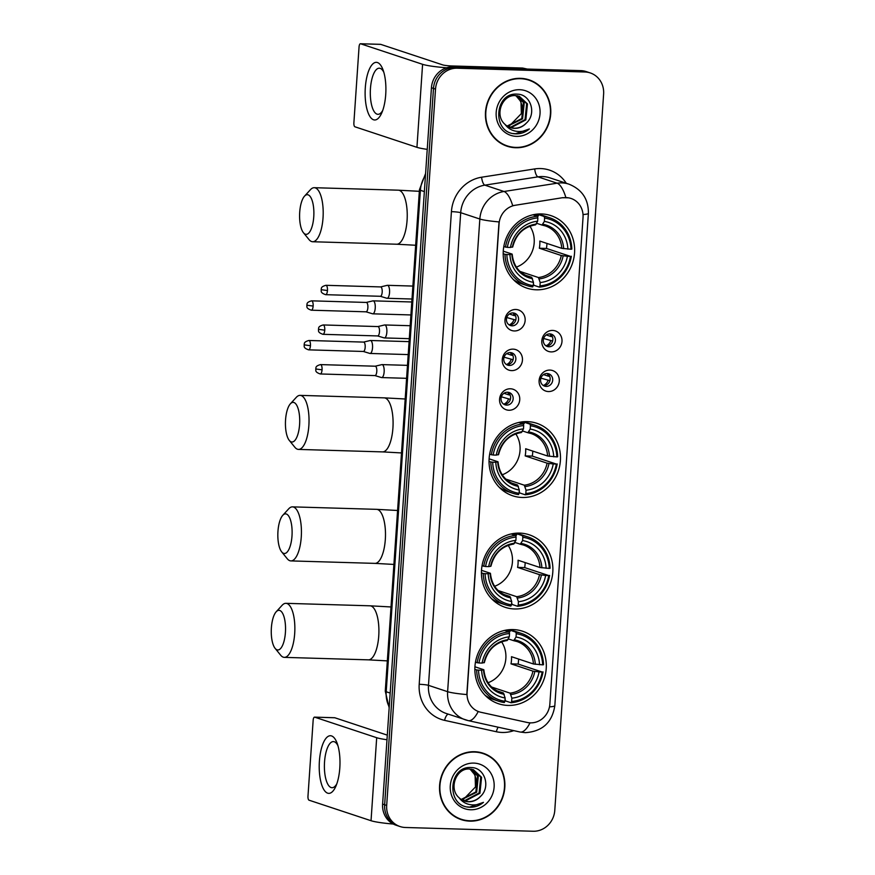 <?xml version="1.0" encoding="UTF-8"?>
<svg xmlns="http://www.w3.org/2000/svg" width="875" height="875" viewBox="0 0 875 875"><rect width="100%" height="100%" fill="white"/><g stroke="black" fill="none" stroke-linecap="round" stroke-linejoin="round"><path stroke-width="1.31" d="M527.352 421.619A38.205 35.448 108.3 0 0 489.803 453.392A38.205 35.448 108.3 0 0 512.75 495.808A38.205 35.448 108.3 0 0 522.178 497.47A38.205 35.448 108.3 0 0 559.727 465.697A38.205 35.448 108.3 0 0 536.78 423.281A38.205 35.448 108.3 0 0 527.352 421.619M519.75 533.105A38.205 35.448 108.3 0 0 482.202 564.878A38.205 35.448 108.3 0 0 505.148 607.305A38.205 35.448 108.3 0 0 514.577 608.967A38.205 35.448 108.3 0 0 552.125 577.194A38.205 35.448 108.3 0 0 529.178 534.767A38.205 35.448 108.3 0 0 519.75 533.105M513.166 629.573A38.205 35.448 108.3 0 0 475.617 661.347A38.205 35.448 108.3 0 0 498.575 703.763A38.205 35.448 108.3 0 0 508.003 705.425A38.205 35.448 108.3 0 0 545.552 673.652A38.205 35.448 108.3 0 0 522.605 631.236A38.205 35.448 108.3 0 0 513.166 629.573M541.505 213.948A38.205 35.448 108.3 0 0 503.956 245.722A38.205 35.448 108.3 0 0 526.903 288.137A38.205 35.448 108.3 0 0 536.331 289.8A38.205 35.448 108.3 0 0 573.88 258.027A38.205 35.448 108.3 0 0 550.933 215.611A38.205 35.448 108.3 0 0 541.505 213.948M514.325 330.958A10.817 10.03 -71.7 0 1 504.973 319.922A10.817 10.03 -71.7 0 1 515.791 309.487A10.817 10.03 -71.7 0 1 525.142 320.523A10.817 10.03 -71.7 0 1 514.325 330.958M512.947 312.933A6.486 6.016 108.3 0 0 510.464 325.533A6.486 6.016 108.3 0 0 518.448 320.425A6.486 6.016 108.3 0 0 512.947 312.933M511.623 370.606A10.817 10.03 -71.7 0 1 502.272 359.57A10.817 10.03 -71.7 0 1 513.089 349.136A10.817 10.03 -71.7 0 1 522.441 360.161A10.817 10.03 -71.7 0 1 511.623 370.606M510.245 352.581A6.486 6.016 108.3 0 0 507.762 365.181A6.486 6.016 108.3 0 0 515.736 360.062A6.486 6.016 108.3 0 0 510.245 352.581M508.922 410.244A10.817 10.03 -71.7 0 1 499.57 399.219A10.817 10.03 -71.7 0 1 510.387 388.773A10.817 10.03 -71.7 0 1 519.739 399.809A10.817 10.03 -71.7 0 1 508.922 410.244M507.544 392.23A6.486 6.016 108.3 0 0 505.061 404.83A6.486 6.016 108.3 0 0 513.034 399.711A6.486 6.016 108.3 0 0 507.544 392.23M551.163 351.903A10.817 10.03 -71.7 0 1 541.811 340.878A10.817 10.03 -71.7 0 1 552.628 330.433A10.817 10.03 -71.7 0 1 561.991 341.469A10.817 10.03 -71.7 0 1 551.163 351.903M549.784 333.889A6.486 6.016 108.3 0 0 547.302 346.478A6.486 6.016 108.3 0 0 555.286 341.37A6.486 6.016 108.3 0 0 549.784 333.889M548.461 391.552A10.817 10.03 -71.7 0 1 539.109 380.516A10.817 10.03 -71.7 0 1 549.927 370.081A10.817 10.03 -71.7 0 1 559.278 381.117A10.817 10.03 -71.7 0 1 548.461 391.552M547.083 373.527A6.486 6.016 108.3 0 0 544.6 386.127A6.486 6.016 108.3 0 0 552.584 381.019A6.486 6.016 108.3 0 0 547.083 373.527M513.22 312.955A6.486 6.016 -71.7 0 1 509.239 324.953M510.519 352.592A6.486 6.016 -71.7 0 1 506.538 364.602M507.817 392.241A6.486 6.016 -71.7 0 1 503.836 404.25M550.058 333.9A6.486 6.016 -71.7 0 1 546.087 345.909M547.356 373.548A6.486 6.016 -71.7 0 1 543.375 385.547M563.03 197.805A19.458 18.058 -71.7 0 1 566.202 197.608A19.458 18.058 -71.7 0 1 571.003 198.45A19.458 18.058 -71.7 0 1 583.034 217.47L549.861 704.08A19.458 18.058 -71.7 0 1 527.264 722.477L480.791 712.261A19.458 18.058 -71.7 0 1 479.117 711.802A19.458 18.058 -71.7 0 1 467.086 692.792L499.056 223.836A19.458 18.058 -71.7 0 1 515.353 205.253L562.658 197.684L568.673 197.838M520.472 78.334A34.967 32.441 108.3 0 0 486.117 107.406A34.967 32.441 108.3 0 0 507.117 146.223A34.967 32.441 108.3 0 0 515.747 147.744A34.967 32.441 108.3 0 0 550.102 118.672A34.967 32.441 108.3 0 0 529.102 79.855A34.967 32.441 108.3 0 0 520.472 78.334M506.1 145.873A34.967 32.441 108.3 0 0 511.055 146.88M474.567 751.723A34.967 32.441 108.3 0 0 440.213 780.795A34.967 32.441 108.3 0 0 461.202 819.613A34.967 32.441 108.3 0 0 469.831 821.133A34.967 32.441 108.3 0 0 504.197 792.061A34.967 32.441 108.3 0 0 483.197 753.244A34.967 32.441 108.3 0 0 474.567 751.723M460.195 819.262A34.967 32.441 108.3 0 0 465.15 820.269M590.253 72.931L586.162 71.575A21.623 20.07 108.3 0 0 580.825 70.634L453.075 66.872A21.623 20.07 108.3 0 0 431.441 87.741L382.605 804.07L384.65 804.748A21.623 20.07 108.3 0 0 398.016 825.869A21.623 20.07 108.3 0 1 384.65 804.748L433.486 88.419L384.65 804.748L386.684 805.416A21.623 20.07 108.3 0 0 400.061 826.547A21.623 20.07 108.3 0 0 405.398 827.487L533.148 831.25A21.623 20.07 108.3 0 0 554.783 810.381L603.619 94.052A21.623 20.07 108.3 0 0 590.253 72.931A21.623 20.07 108.3 0 0 584.916 71.991L457.155 68.217A21.623 20.07 108.3 0 0 435.52 89.097L386.684 805.416M453.075 66.872L455.12 67.539A21.623 20.07 108.3 0 0 433.486 88.419A21.623 20.07 108.3 0 1 455.12 67.539L582.87 71.312L455.12 67.539L457.155 68.217M588.208 72.253A21.623 20.07 108.3 0 0 582.87 71.312A21.623 20.07 108.3 0 1 588.208 72.253M467.928 720.53A28.831 26.753 -71.7 0 1 465.445 719.852A28.831 26.753 -71.7 0 1 447.617 691.688A25.233 2.516 -176.1 0 0 466.812 694.564L499.034 221.911A25.233 2.516 3.9 0 1 479.839 219.023A28.831 26.753 -71.7 0 1 503.989 191.494A25.233 8.498 81.1 0 1 512.695 205.669L562.658 197.684M478.767 711.681L478.22 711.484A25.233 9.363 102.4 0 1 468.267 720.628L446.305 713.508A28.831 26.753 108.3 0 1 428.477 685.344A7.208 0.722 3.9 0 0 419.202 684.294L451.423 211.641A36.039 33.447 -71.7 0 1 481.611 177.22L534.723 168.93A36.039 33.447 -71.7 0 1 566.278 183.28M486.741 755.07A34.967 32.441 108.3 0 0 482.169 752.927M532.645 81.681A34.967 32.441 108.3 0 0 528.073 79.537M382.605 804.07A21.623 20.07 108.3 0 0 395.981 825.191L400.061 826.547M528.992 80.194A34.606 32.102 108.3 0 0 520.45 78.695A34.606 32.102 108.3 0 0 486.445 107.461A34.606 32.102 108.3 0 0 507.227 145.884A34.606 32.102 108.3 0 0 515.769 147.394A34.606 32.102 108.3 0 0 549.773 118.617A34.606 32.102 108.3 0 0 528.992 80.194L526.947 79.516A34.606 32.102 108.3 0 0 523.13 78.531M517.628 95.834L524.234 102.823L522.583 118.825L507.478 126.284M517.202 95.769L523.414 102.561L521.773 118.552L507.117 126.055M504.952 124.305A16.297 15.116 108.3 0 0 510.431 127.662A16.297 15.116 108.3 0 0 514.456 128.363A16.297 15.116 108.3 0 0 526.312 123.123C537.02 113.575 530.534 94.314 517.541 94.183C494.572 91.788 491.531 132.366 514.741 133.798L515.878 133.864C520.866 133.952 525.361 132.322 529.364 128.964C524.825 131.381 520.078 132.081 515.145 131.064C510.967 130.112 507.566 127.859 504.952 124.305C494.222 115.259 502.184 94.5 515.397 95.605L519.291 96.272L527.472 103.906L525.831 119.897L511.58 127.411L508.977 127.083M518.886 96.141L526.663 103.633L525.022 119.623L510.77 127.148L508.605 126.908M526.312 123.123C522.758 126.645 518.656 128.341 514.008 128.22L510.147 127.564M519.695 89.709A23.505 21.809 108.3 0 0 496.191 112.394A23.505 21.809 108.3 0 0 516.523 136.369A23.505 21.809 108.3 0 0 540.028 113.684A23.505 21.809 108.3 0 0 519.695 89.709M515.9 95.627L520.986 101.752L521.38 113.575A16.297 15.116 108.3 0 0 515.539 95.605M521.38 113.575L509.403 125.945M501.528 143.719A34.606 32.102 108.3 0 0 505.181 145.206L507.227 145.884M529.364 128.964L515.495 133.744L513.209 133.525M365.302 87.784A28.831 10.369 91.7 0 1 372.586 64.148A28.831 10.369 91.7 0 1 383.053 69.902A28.831 10.369 91.7 0 1 385.722 94.544A28.831 10.369 91.7 0 1 381.784 112.842A28.831 10.369 91.7 0 1 370.027 116.67A28.831 10.369 91.7 0 1 365.302 87.784M383.841 72.341A23.067 8.291 -88.3 0 0 379.291 68.195A23.067 8.291 -88.3 0 0 370.453 88.55A23.067 8.291 -88.3 0 0 377.934 114.319A23.067 8.291 -88.3 0 0 382.725 110.447M446.6 67.791A28.831 2.877 -176.1 0 1 422.592 64.323L360.577 43.772A3.609 1.291 -88.3 0 0 360.434 43.75A3.609 1.291 -88.3 0 0 359.056 46.933L353.883 122.784A3.609 1.291 -88.3 0 0 354.911 126.788L416.938 147.328L422.592 64.323M427.241 149.363A28.831 2.877 -176.1 0 1 416.938 147.328M380.472 44.363A3.609 1.291 91.7 0 1 380.614 44.341A3.609 1.291 91.7 0 1 380.745 44.373L442.772 64.914A7.208 0.722 3.9 0 0 452.047 65.964L522.353 68.031A3.609 3.347 -71.7 0 1 522.933 68.108L527.253 69.059M483.088 753.583A34.606 32.102 108.3 0 0 474.545 752.084A34.606 32.102 108.3 0 0 440.541 780.85A34.606 32.102 108.3 0 0 461.322 819.273A34.606 32.102 108.3 0 0 469.864 820.783A34.606 32.102 108.3 0 0 503.869 792.006A34.606 32.102 108.3 0 0 483.088 753.583L481.042 752.905A34.606 32.102 108.3 0 0 477.214 751.92M471.723 769.223L478.319 776.212L476.678 792.214L461.573 799.673M471.297 769.158L477.509 775.95L475.869 791.941L461.213 799.444M459.047 797.694A16.297 15.116 108.3 0 0 464.527 801.052A16.297 15.116 108.3 0 0 468.552 801.762A16.297 15.116 108.3 0 0 480.408 796.513C491.116 786.964 484.619 767.703 471.636 767.572C448.667 765.177 445.627 805.755 468.825 807.188L469.963 807.253C474.95 807.341 479.456 805.711 483.459 802.353C478.909 804.77 474.173 805.47 469.241 804.453C465.062 803.502 461.661 801.248 459.047 797.694C448.317 788.648 456.28 767.889 469.492 768.994L473.386 769.661L481.567 777.295L479.927 793.286L465.664 800.8L463.072 800.472M472.97 769.53L480.758 777.022L479.106 793.012L464.855 800.537L462.689 800.297M480.408 796.513C476.842 800.034 472.741 801.73 468.103 801.609L464.242 800.953M473.791 763.098A23.505 21.809 108.3 0 0 450.286 785.783A23.505 21.809 108.3 0 0 470.608 809.758A23.505 21.809 108.3 0 0 494.123 787.073A23.505 21.809 108.3 0 0 473.791 763.098M469.995 769.016L475.081 775.141L475.475 786.964A16.297 15.116 108.3 0 0 469.634 768.994M475.475 786.964L463.488 799.334M455.623 817.108A34.606 32.102 108.3 0 0 459.277 818.595L461.322 819.273M483.459 802.353L469.591 807.133L467.305 806.914M299.709 212.198A19.819 7.12 -88.3 0 0 303.45 232.728A19.819 7.12 -88.3 0 0 313.753 216.847A19.819 7.12 -88.3 0 0 304.522 196.153A19.819 7.12 -88.3 0 0 299.709 212.198M304.522 196.153L310.45 189.678A27.037 9.713 91.7 0 1 314.256 187.698A27.037 9.713 91.7 0 1 323.028 217.897A27.037 9.713 91.7 0 1 312.659 241.741A27.037 9.713 91.7 0 1 308.984 239.542L303.45 232.728M506.844 254.516L504.984 254.308A35.755 33.173 108.3 0 0 527.166 285.644A35.755 33.173 108.3 0 0 532.645 286.923L533.247 285.655A34.311 31.839 108.3 0 1 506.844 254.516L509.961 254.603A30.997 28.766 108.3 0 0 533.477 282.341L531.705 277.331L525.427 275.242M503.256 251.158L511.962 254.045L509.961 254.603M533.816 214.605L538.202 216.059L538.716 214.681L544.173 216.486L544.589 218.094A34.311 31.839 108.3 0 1 570.992 249.233L571.834 249.102A35.755 33.173 108.3 0 0 549.653 217.766A35.755 33.173 108.3 0 0 544.173 216.486M570.992 249.233L561.75 248.336L539.82 241.073A26.677 24.752 -71.7 0 1 539.339 248.227L546.448 248.445A34.245 31.773 108.3 0 0 546.941 243.436M546.448 248.445L570.5 256.386A34.311 31.839 108.3 0 1 539.973 285.852L539.361 287.12A35.755 33.173 108.3 0 0 571.342 256.266M539.361 287.12L533.903 285.305L533.389 283.587M513.363 279.573A35.755 33.173 108.3 0 0 521.708 283.839L527.166 285.644M504.984 254.308L503.191 253.706M503.792 246.597L507.336 247.362A34.311 31.839 108.3 0 1 537.862 217.897L537.458 216.289A35.755 33.173 108.3 0 0 505.477 247.144M537.458 216.289L532.93 214.791M539.973 285.852L540.203 282.537A30.997 28.766 108.3 0 0 567.394 256.298L570.5 256.386M533.477 282.341L533.247 285.655M537.862 217.897L537.644 221.211A30.997 28.766 108.3 0 0 510.442 247.45L507.336 247.362M567.394 256.298L561.269 255.5L539.339 248.227M519.98 271.414L538.431 277.528L540.203 282.537M512.684 247.034C516.009 234.314 523.611 226.92 535.489 224.875L537.644 221.211M510.442 247.45L512.455 246.881M511.962 254.045L511.875 254.308A27.727 25.725 108.3 0 0 532.536 278.688M549.653 217.766L544.195 215.95A35.755 33.173 108.3 0 0 538.716 214.681M567.886 249.145A30.997 28.766 108.3 0 0 544.37 221.408L544.589 218.094M544.37 221.408L542.008 225.061L536.648 223.278M561.75 248.336A26.677 24.752 108.3 0 0 545.245 225.87L542.008 225.061M516.381 267.105A26.677 24.752 108.3 0 0 529.933 226.198M285.556 419.869A19.819 7.12 -88.3 0 0 289.286 440.398A19.819 7.12 -88.3 0 0 299.589 424.517A19.819 7.12 -88.3 0 0 290.369 403.823A19.819 7.12 -88.3 0 0 285.556 419.869M290.369 403.823L296.297 397.348A27.037 9.713 91.7 0 1 300.092 395.369A27.037 9.713 91.7 0 1 308.864 425.567A27.037 9.713 91.7 0 1 298.506 449.411A27.037 9.713 91.7 0 1 294.82 447.212L289.286 440.398M492.691 462.186L490.831 461.978A35.755 33.173 108.3 0 0 513.013 493.314A35.755 33.173 108.3 0 0 518.481 494.594L519.094 493.314A34.311 31.839 108.3 0 1 492.691 462.186L495.797 462.273A30.997 28.766 108.3 0 0 519.312 490.011L517.552 485.002L511.262 482.912M489.103 458.828L497.809 461.716L495.797 462.273M519.652 422.275L524.048 423.73L524.562 422.352L530.02 424.156L530.436 425.764A34.311 31.839 108.3 0 1 556.839 456.903L557.681 456.772A35.755 33.173 108.3 0 0 535.5 425.436A35.755 33.173 108.3 0 0 530.02 424.156M556.839 456.903L547.597 456.006L525.667 448.744A26.677 24.752 -71.7 0 1 525.175 455.897L532.284 456.105A34.245 31.773 108.3 0 0 532.777 451.106M532.284 456.105L556.347 464.056A34.311 31.839 108.3 0 1 525.82 493.522L525.208 494.791A35.755 33.173 108.3 0 0 557.189 463.936M525.208 494.791L519.739 492.975L519.236 491.258M499.209 487.244A35.755 33.173 108.3 0 0 507.544 491.509L513.013 493.314M490.831 461.978L489.027 461.377M489.639 454.267L493.172 455.033A34.311 31.839 108.3 0 1 523.709 425.567L523.294 423.959A35.755 33.173 108.3 0 0 491.312 454.814M523.294 423.959L518.766 422.461M525.82 493.522L526.039 490.208A30.997 28.766 108.3 0 0 553.241 463.969L556.347 464.056M519.312 490.011L519.094 493.314M523.709 425.567L523.48 428.881A30.997 28.766 108.3 0 0 496.289 455.12L493.172 455.033M553.241 463.969L547.105 463.17L525.175 455.897M505.816 479.084L524.278 485.198L526.039 490.208M498.531 454.705C501.845 441.984 509.447 434.591 521.336 432.545L523.48 428.881M496.289 455.12L498.291 454.552M497.809 461.716L497.722 461.978A27.727 25.725 108.3 0 0 518.383 486.358M535.5 425.436L530.031 423.62A35.755 33.173 108.3 0 0 524.562 422.352M553.722 456.816A30.997 28.766 108.3 0 0 530.206 429.078L530.436 425.764M530.206 429.078L527.855 432.731L522.495 430.948M547.597 456.006A26.677 24.752 108.3 0 0 531.092 433.541L527.855 432.731M502.228 474.775A26.677 24.752 108.3 0 0 515.78 433.869M277.955 531.366A19.819 7.12 -88.3 0 0 281.695 551.895A19.819 7.12 -88.3 0 0 291.987 536.014A19.819 7.12 -88.3 0 0 282.767 515.32A19.819 7.12 -88.3 0 0 277.955 531.366M282.767 515.32L288.695 508.834A27.037 9.713 91.7 0 1 292.491 506.866A27.037 9.713 91.7 0 1 301.262 537.053A27.037 9.713 91.7 0 1 290.905 560.908A27.037 9.713 91.7 0 1 287.219 558.709L281.695 551.895M485.089 573.672L483.23 573.464A35.755 33.173 108.3 0 0 505.411 604.811A35.755 33.173 108.3 0 0 510.88 606.08L511.492 604.811A34.311 31.839 108.3 0 1 485.089 573.672L488.195 573.77A30.997 28.766 108.3 0 0 511.711 601.497L509.95 596.488L503.661 594.409M481.502 570.325L490.208 573.202L488.195 573.77M512.05 533.761L516.447 535.216L516.961 533.848L522.419 535.653L522.834 537.261A34.311 31.839 108.3 0 1 549.238 568.4L550.08 568.269A35.755 33.173 108.3 0 0 527.898 536.922A35.755 33.173 108.3 0 0 522.419 535.653M549.238 568.4L539.995 567.503L518.066 560.241A26.677 24.752 -71.7 0 1 517.573 567.394L524.683 567.602A34.245 31.773 108.3 0 0 525.175 562.592M524.683 567.602L548.745 575.553A34.311 31.839 108.3 0 1 518.219 605.008L517.606 606.277A35.755 33.173 108.3 0 0 549.587 575.422M517.606 606.277L512.148 604.472L511.634 602.755M491.608 598.741A35.755 33.173 108.3 0 0 499.942 602.995L505.411 604.811M483.23 573.464L481.436 572.873M482.038 565.753L485.581 566.519A34.311 31.839 108.3 0 1 516.108 537.064L515.692 535.456A35.755 33.173 108.3 0 0 483.711 566.311M515.692 535.456L511.164 533.958M518.219 605.008L518.438 601.694A30.997 28.766 108.3 0 0 545.639 575.466L548.745 575.553M511.711 601.497L511.492 604.811M516.108 537.064L515.878 540.378A30.997 28.766 108.3 0 0 488.688 566.606L485.581 566.519M545.639 575.466L539.503 574.656L517.573 567.394M498.214 590.57L516.677 596.684L518.438 601.694M488.688 566.606L490.602 566.322A27.727 25.725 108.3 0 1 514.5 543.266L513.527 544.02L515.878 540.378M490.208 573.202L490.12 573.475A27.727 25.725 108.3 0 0 510.781 597.844M527.898 536.922L522.43 535.117A35.755 33.173 108.3 0 0 516.961 533.848M546.12 568.302A30.997 28.766 108.3 0 0 522.605 540.575L522.834 537.261M522.605 540.575L520.253 544.217L514.894 542.445M539.995 567.503A26.677 24.752 108.3 0 0 523.491 545.038L520.253 544.217M494.627 586.272A26.677 24.752 108.3 0 0 508.178 545.366M271.381 627.823A19.819 7.12 -88.3 0 0 275.111 648.353A19.819 7.12 -88.3 0 0 285.414 632.472A19.819 7.12 -88.3 0 0 276.194 611.778A19.819 7.12 -88.3 0 0 271.381 627.823M276.194 611.778L282.111 605.303A27.037 9.713 91.7 0 1 285.917 603.323A27.037 9.713 91.7 0 1 294.689 633.522A27.037 9.713 91.7 0 1 284.32 657.366A27.037 9.713 91.7 0 1 280.645 655.178L275.111 648.353M478.516 670.141L476.645 669.933A35.755 33.173 108.3 0 0 498.827 701.269A35.755 33.173 108.3 0 0 504.306 702.548L504.919 701.28A34.311 31.839 108.3 0 1 478.516 670.141L481.622 670.228A30.997 28.766 108.3 0 0 505.137 697.966L503.377 692.956L497.088 690.867M474.928 666.783L483.634 669.67L481.622 670.228M505.477 630.23L509.873 631.684L510.387 630.306L515.845 632.122L516.261 633.73A34.311 31.839 108.3 0 1 542.653 664.858L543.495 664.727A35.755 33.173 108.3 0 0 521.314 633.391A35.755 33.173 108.3 0 0 515.845 632.122M542.653 664.858L533.422 663.972L511.492 656.698A26.677 24.752 -71.7 0 1 511 663.852L518.109 664.07A34.245 31.773 108.3 0 0 518.602 659.061M518.109 664.07L542.172 672.022A34.311 31.839 108.3 0 1 511.634 701.477L511.033 702.745A35.755 33.173 108.3 0 0 543.014 671.891M511.033 702.745L505.564 700.93L505.05 699.223M485.023 695.198A35.755 33.173 108.3 0 0 493.369 699.464L498.827 701.269M476.645 669.933L474.852 669.331M475.464 662.222L478.997 662.987A34.311 31.839 108.3 0 1 509.534 633.522L509.119 631.914A35.755 33.173 108.3 0 0 477.137 662.78M509.119 631.914L504.591 630.416M511.634 701.477L511.864 698.163A30.997 28.766 108.3 0 0 539.055 671.923L542.172 672.022M505.137 697.966L504.919 701.28M509.534 633.522L509.305 636.836A30.997 28.766 108.3 0 0 482.114 663.075L478.997 662.987M539.055 671.923L532.93 671.125L511 663.852M491.641 687.039L510.103 693.153L511.864 698.163M484.345 662.659C487.67 649.939 495.272 642.545 507.15 640.511L509.305 636.836M482.114 663.075L484.116 662.517M483.634 669.67L483.536 669.944A27.727 25.725 108.3 0 0 504.208 694.312M521.314 633.391L515.856 631.586A35.755 33.173 108.3 0 0 510.387 630.306M539.547 664.77A30.997 28.766 108.3 0 0 516.031 637.033L516.261 633.73M516.031 637.033L513.68 640.686L508.32 638.903M533.422 663.972A26.677 24.752 108.3 0 0 516.917 641.495L513.68 640.686M488.053 682.73A26.677 24.752 108.3 0 0 501.605 641.823M546.23 334.95L550.998 336.525A7.93 7.361 108.3 0 0 549.959 333.889M552.617 341.031L543.616 338.472M546 345.844A7.93 7.361 108.3 0 0 550.703 340.823M372.498 313.775A6.486 2.33 -88.3 0 0 372.531 313.775A6.486 2.33 -88.3 0 0 372.75 313.819A6.486 2.33 -88.3 0 0 375.233 308.088A6.486 2.33 -88.3 0 0 373.384 300.891A6.486 2.33 -88.3 0 0 373.133 300.847A6.486 2.33 -88.3 0 0 372.903 300.869L366.275 302.444M365.914 311.784A4.681 1.684 -88.3 0 0 366.078 311.817A4.681 1.684 -88.3 0 0 367.872 307.683A4.681 1.684 -88.3 0 0 366.538 302.477A4.681 1.684 -88.3 0 0 366.352 302.444A4.681 1.684 -88.3 0 0 366.188 302.466M550.998 336.525L552.377 336.678M543.528 374.598L548.297 376.173A7.93 7.361 108.3 0 0 547.258 373.537M549.905 380.68L540.914 378.12M543.288 385.492A7.93 7.361 108.3 0 0 548.002 380.461M369.797 353.413A6.486 2.33 -88.3 0 0 369.819 353.423A6.486 2.33 -88.3 0 0 370.048 353.456A6.486 2.33 -88.3 0 0 372.531 347.736A6.486 2.33 -88.3 0 0 370.683 340.539A6.486 2.33 -88.3 0 0 370.431 340.495A6.486 2.33 -88.3 0 0 370.202 340.517L363.573 342.092M363.212 351.433A4.681 1.684 -88.3 0 0 363.377 351.466A4.681 1.684 -88.3 0 0 365.17 347.331A4.681 1.684 -88.3 0 0 363.836 342.125A4.681 1.684 -88.3 0 0 363.65 342.092A4.681 1.684 -88.3 0 0 363.486 342.114M548.297 376.173L549.664 376.327M509.392 314.005L514.15 315.58A7.93 7.361 108.3 0 0 513.111 312.944M515.769 320.086L506.778 317.527M509.152 324.898A7.93 7.361 108.3 0 0 513.866 319.878M386.816 298.244A6.486 2.33 -88.3 0 0 386.848 298.255A6.486 2.33 -88.3 0 0 387.067 298.288A6.486 2.33 -88.3 0 0 389.55 292.567A6.486 2.33 -88.3 0 0 387.702 285.359A6.486 2.33 -88.3 0 0 387.45 285.316A6.486 2.33 -88.3 0 0 387.22 285.337L380.592 286.923M380.231 296.264A4.681 1.684 -88.3 0 0 380.395 296.286A4.681 1.684 -88.3 0 0 382.189 292.152A4.681 1.684 -88.3 0 0 380.855 286.956A4.681 1.684 -88.3 0 0 380.669 286.923A4.681 1.684 -88.3 0 0 380.505 286.934M514.15 315.58L515.528 315.733M506.691 353.642L511.448 355.228A7.93 7.361 108.3 0 0 510.409 352.592M513.067 359.734L504.077 357.175M506.45 364.547A7.93 7.361 108.3 0 0 511.153 359.516M377.617 335.934L384.136 337.892A6.486 2.33 -88.3 0 0 384.136 337.892A6.486 2.33 -88.3 0 0 384.366 337.936A6.486 2.33 -88.3 0 0 386.848 332.205A6.486 2.33 -88.3 0 0 385 325.008A6.486 2.33 -88.3 0 0 384.748 324.964A6.486 2.33 -88.3 0 0 384.519 324.986L377.891 326.561M377.53 335.913A4.681 1.684 -88.3 0 0 377.694 335.934A4.681 1.684 -88.3 0 0 379.487 331.8A4.681 1.684 -88.3 0 0 378.153 326.594A4.681 1.684 -88.3 0 0 377.967 326.572A4.681 1.684 -88.3 0 0 377.803 326.583M511.448 355.228L512.827 355.381M503.989 393.291L508.747 394.866A7.93 7.361 108.3 0 0 507.708 392.23M510.366 399.372L501.375 396.812M503.748 404.195A7.93 7.361 108.3 0 0 508.452 399.164M381.413 377.53A6.486 2.33 -88.3 0 0 381.434 377.541A6.486 2.33 -88.3 0 0 381.664 377.573A6.486 2.33 -88.3 0 0 384.147 371.853A6.486 2.33 -88.3 0 0 382.287 364.656A6.486 2.33 -88.3 0 0 382.047 364.613A6.486 2.33 -88.3 0 0 381.817 364.634L375.189 366.209M374.828 375.55A4.681 1.684 -88.3 0 0 374.992 375.583A4.681 1.684 -88.3 0 0 376.786 371.448A4.681 1.684 -88.3 0 0 375.441 366.242A4.681 1.684 -88.3 0 0 375.266 366.209A4.681 1.684 -88.3 0 0 375.102 366.231M508.747 394.866L510.125 395.019M319.397 761.173A28.831 10.369 91.7 0 1 326.681 737.538A28.831 10.369 91.7 0 1 337.148 743.291A28.831 10.369 91.7 0 1 339.806 767.933A28.831 10.369 91.7 0 1 335.88 786.231A28.831 10.369 91.7 0 1 324.122 790.059A28.831 10.369 91.7 0 1 319.397 761.173M337.936 745.73A23.067 8.291 -88.3 0 0 333.386 741.584A23.067 8.291 -88.3 0 0 324.538 761.939A23.067 8.291 -88.3 0 0 332.03 787.708A23.067 8.291 -88.3 0 0 336.809 783.836M386.991 739.736A28.831 2.877 -176.1 0 1 376.688 737.712L314.672 717.161A3.609 1.291 -88.3 0 0 314.53 717.139A3.609 1.291 -88.3 0 0 313.152 720.322L307.978 796.173A3.609 1.291 -88.3 0 0 309.006 800.177L371.033 820.717L376.688 737.712M393.258 824.042A28.831 2.877 -176.1 0 1 371.033 820.717M334.567 717.752A3.609 1.291 91.7 0 1 334.698 717.73A3.609 1.291 91.7 0 1 334.841 717.763L387.308 735.142M513.8 730.636A36.039 33.447 -71.7 0 1 502.163 732.462A36.039 33.447 -71.7 0 1 496.355 731.741L444.577 720.355A36.039 33.447 -71.7 0 1 419.202 684.294M481.611 177.22A7.208 2.428 -98.9 0 0 484.848 185.15L503.989 191.494L557.113 183.203A28.831 26.753 -71.7 0 1 561.805 182.897A28.831 26.753 -71.7 0 1 568.925 184.155L549.784 177.811A28.831 26.753 108.3 0 0 542.664 176.564A28.831 26.753 108.3 0 0 537.961 176.859L484.848 185.15A28.831 26.753 108.3 0 0 460.698 212.691L428.477 685.344L447.617 691.688L479.839 219.023L460.698 212.691A7.208 0.722 3.9 0 0 451.423 211.641M565.863 197.509A25.233 8.498 81.1 0 0 557.113 183.203L537.961 176.859A7.208 2.428 -98.9 0 1 534.723 168.93M549.489 706.858A25.233 2.516 3.9 0 0 554.827 705.677L588.394 213.336A25.233 2.516 -176.1 0 1 583.023 214.517M530.009 722.848A25.233 9.363 102.4 0 1 520.045 732.014L468.267 720.628M584.916 71.991L580.825 70.634M435.52 89.097L431.441 87.741M448.262 714.153A7.208 2.68 -77.6 0 0 444.577 720.355M498.159 727.202A7.208 2.68 -77.6 0 0 496.355 731.741M425.469 175.306A28.831 26.753 108.3 0 0 420.394 190.291L424.364 191.603M389.167 707.842L385.273 691.162L419.453 189.7A14.416 1.433 3.9 0 0 420.394 190.291L386.203 691.753L390.173 693.066M385.273 691.162A14.416 1.433 3.9 0 0 386.203 691.753A28.831 26.753 108.3 0 0 389.222 706.967M525.263 68.994L522.353 68.031M380.745 44.373L360.577 43.772M522.933 68.108L525.656 69.005M415.669 245.263L396.703 244.223A27.037 9.713 -88.3 0 0 407.072 220.369A27.037 9.713 -88.3 0 0 398.3 190.181L314.256 187.698M512.192 254.188C513.406 265.442 518.831 272.891 528.467 276.511A26.677 24.752 108.3 0 0 531.705 277.331M539.263 278.884A27.727 25.725 108.3 0 0 563.161 255.828M536.266 224.098A27.727 25.725 108.3 0 0 512.367 247.155M538.431 277.528A26.677 24.752 108.3 0 0 561.269 255.5M563.653 248.664A27.727 25.725 108.3 0 0 542.981 224.295M545.245 225.87A26.677 24.752 108.3 0 0 542.15 225.083M401.516 452.933L382.55 451.894A27.037 9.713 -88.3 0 0 392.919 428.039A27.037 9.713 -88.3 0 0 384.147 397.852L300.092 395.369M498.039 461.858C499.253 473.113 504.678 480.561 514.314 484.181A26.677 24.752 108.3 0 0 517.552 485.002M525.109 486.555A27.727 25.725 108.3 0 0 549.008 463.498M522.102 431.769A27.727 25.725 108.3 0 0 498.203 454.825M524.278 485.198A26.677 24.752 108.3 0 0 547.105 463.17M549.489 456.334A27.727 25.725 108.3 0 0 528.828 431.966M531.092 433.541A26.677 24.752 108.3 0 0 527.986 432.753M393.914 564.43L374.948 563.38A27.037 9.713 -88.3 0 0 385.317 539.536A27.037 9.713 -88.3 0 0 376.545 509.338L292.491 506.866M490.438 573.344C491.652 584.609 497.077 592.047 506.712 595.667A26.677 24.752 108.3 0 0 509.95 596.488M517.508 598.041A27.727 25.725 108.3 0 0 541.406 574.984M516.677 596.684A26.677 24.752 108.3 0 0 539.503 574.656M541.888 567.831A27.727 25.725 108.3 0 0 521.227 543.462M523.491 545.038A26.677 24.752 108.3 0 0 520.384 544.239M387.341 660.888L368.375 659.848A27.037 9.713 -88.3 0 0 378.744 635.994A27.037 9.713 -88.3 0 0 369.972 605.806L285.917 603.323M483.864 669.812C485.078 681.067 490.492 688.516 500.139 692.136A26.677 24.752 108.3 0 0 503.377 692.956M510.934 694.509A27.727 25.725 108.3 0 0 534.833 671.453M507.927 639.723A27.727 25.725 108.3 0 0 484.028 662.78M510.103 693.153A26.677 24.752 108.3 0 0 532.93 671.125M535.314 664.3A27.727 25.725 108.3 0 0 514.653 639.92M516.917 641.495A26.677 24.752 108.3 0 0 513.811 640.708M313.141 306.064A4.681 1.684 -88.3 0 0 311.62 300.836C305.375 302.509 307.541 304.598 306.808 305.2L313.141 306.064A4.681 1.684 -88.3 0 1 311.347 310.198L366.078 311.817M310.439 345.712A4.681 1.684 -88.3 0 0 308.919 340.484C302.673 342.158 304.839 344.247 304.106 344.848L310.439 345.712A4.681 1.684 -88.3 0 1 308.645 349.847L363.377 351.466M327.458 290.544A4.681 1.684 -88.3 0 0 325.938 285.305C319.692 286.989 321.858 289.067 321.125 289.669L327.458 290.544A4.681 1.684 -88.3 0 1 325.664 294.678L380.395 296.286M324.756 330.181A4.681 1.684 -88.3 0 0 323.236 324.953C316.991 326.627 319.145 328.716 318.423 329.317L324.756 330.181A4.681 1.684 -88.3 0 1 322.962 334.316L377.694 335.934M322.055 369.83A4.681 1.684 -88.3 0 0 320.534 364.602C314.278 366.275 316.444 368.364 315.722 368.966L322.055 369.83A4.681 1.684 -88.3 0 1 320.261 373.964L374.992 375.583M334.841 717.763L314.672 717.161M520.045 732.014L525.306 732.659C542.38 731.5 552.212 722.498 554.827 705.677M588.394 213.336C588.558 199.237 582.072 189.503 568.925 184.155M419.453 189.7L425.589 173.512M360.434 43.75L380.614 44.341M419.344 191.319L398.3 190.181M396.703 244.223L312.659 241.741M534.756 214.43L538.278 215.589M405.191 398.989L384.147 397.852M382.55 451.894L298.506 449.411M520.603 422.1L524.125 423.259M397.589 510.486L376.545 509.338M374.948 563.38L290.905 560.908M513.002 533.586L516.523 534.756M490.93 566.202C494.244 553.47 501.845 546.087 513.734 544.042M391.016 606.955L369.972 605.806M368.375 659.848L284.32 657.366M506.428 630.055L509.95 631.214M410.922 314.945L372.75 313.819M366.002 311.817L372.531 313.775M411.808 301.984L373.133 300.847M311.62 300.836L366.352 302.444M311.347 310.198C305.102 308.077 307.453 306.119 306.808 305.2M408.22 354.583L370.048 353.456M363.3 351.455L369.819 353.423M409.106 341.633L370.431 340.495M308.919 340.484L363.65 342.092M308.645 349.847C302.4 347.725 304.752 345.756 304.106 344.848M412.005 299.02L387.067 298.288M380.319 296.286L386.848 298.255M412.891 286.07L387.45 285.316M325.938 285.305L380.669 286.923M325.664 294.678C319.419 292.545 321.77 290.588 321.125 289.669M409.303 338.669L384.366 337.936M410.189 325.719L384.748 324.964M323.236 324.953L377.967 326.572M322.962 334.316C316.717 332.194 319.069 330.236 318.423 329.317M406.602 378.317L381.664 377.573M374.905 375.572L381.434 377.541M407.488 365.356L382.047 364.613M320.534 364.602L375.266 366.209M320.261 373.964C314.016 371.842 316.367 369.884 315.722 368.966M314.53 717.139L334.698 717.73"/></g></svg>
